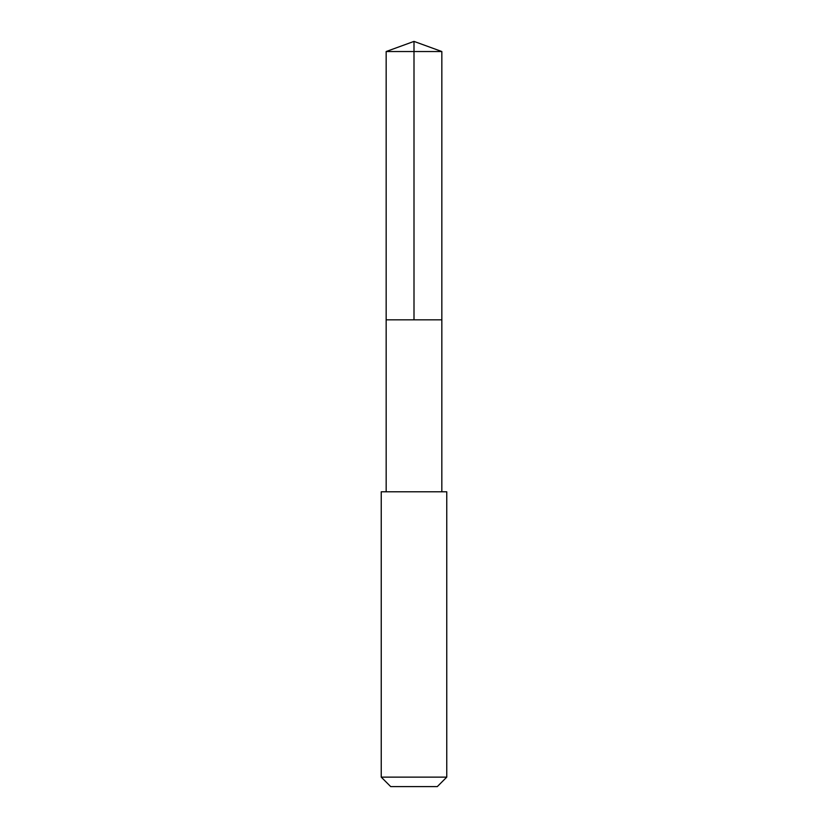 <?xml version="1.0" encoding="UTF-8"?>
<svg xmlns="http://www.w3.org/2000/svg" width="828" height="828" viewBox="0 0 828 828"><rect width="100%" height="100%" fill="white"/><g stroke="black" fill="none" stroke-linecap="round" stroke-linejoin="round"><path stroke-width="0.62" stroke-dasharray="4.14 3.1" d="M413.555 319.825L441.841 319.825L413.555 319.825M386.159 51.533L441.841 51.533M386.169 491.791L441.831 491.791M381.242 491.791L446.758 491.791M381.242 777.14L446.758 777.14M390.702 786.6L437.298 786.6"/><path stroke-width="1.24" d="M386.159 319.825L441.841 319.825L441.841 51.533L386.159 51.533L386.159 319.825L441.841 319.825L441.831 491.791L386.169 491.791L386.159 319.825M414.528 491.791L381.242 491.791L381.242 777.14L446.758 777.14L446.758 491.791L414.528 491.791M446.758 777.14L437.298 786.6L390.702 786.6L381.242 777.14M414 319.825L414 41.4L386.159 51.533M414 41.4L441.841 51.533M386.169 491.791L381.242 491.791M441.831 491.791L446.758 491.791"/></g></svg>
